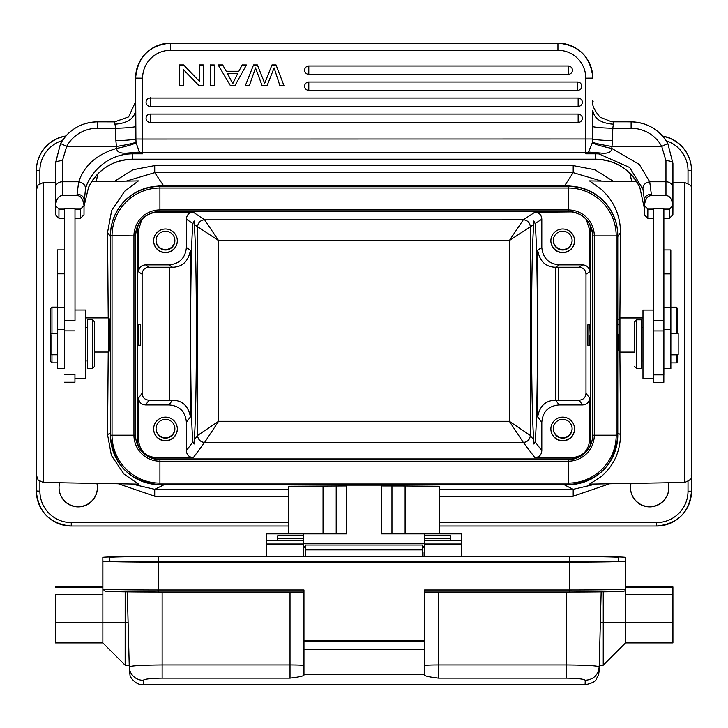 <?xml version="1.0" encoding="UTF-8"?>
<svg xmlns="http://www.w3.org/2000/svg" width="728" height="728" viewBox="0 0 728 728"><rect width="100%" height="100%" fill="white"/><g stroke="black" fill="none" stroke-linecap="round" stroke-linejoin="round"><path stroke-width="1.09" d="M210.301 85.877L214.296 85.877L214.296 64.974L210.301 64.974L210.301 85.877L210.301 64.974M210.301 64.947L214.296 64.974M246.41 64.974L242.169 64.947L238.848 71.28L226.235 71.28L222.713 64.947L218.163 64.947L230.512 85.877L234.816 85.877L246.41 64.974L242.169 64.974L238.848 71.308L226.235 71.308L222.713 64.974L218.163 64.974M284.056 85.858L276.049 64.947L271.972 64.947L264.683 83.329L257.384 64.947L253.526 64.947L245.254 85.858L253.526 64.974L257.384 64.974L264.683 83.356L271.972 64.974L276.049 64.974L284.056 85.877L279.962 85.877L274.101 67.895L266.994 85.877L262.18 85.877L255.501 67.895L249.267 85.877L245.254 85.877M304.613 70.325A4.177 4.177 0 0 0 308.799 74.356A4.177 4.177 -2 0 1 304.613 70.325A4.177 4.177 -2 0 1 308.799 65.993L568.24 65.993A4.177 4.177 -2 0 1 572.417 70.025A4.177 4.177 -2 0 1 568.24 74.356L308.799 74.356L308.799 65.993M304.613 86.35A4.177 4.177 0 0 0 308.799 90.381A4.177 4.177 -2 0 1 304.613 86.35A4.177 4.177 -2 0 1 308.799 82.018L577.541 82.018A4.177 4.177 -2 0 1 581.727 86.059A4.177 4.177 -2 0 1 577.541 90.381L308.799 90.381L308.799 82.018M146.073 102.375A4.177 4.177 0 0 0 150.25 106.415A4.177 4.177 -2 0 1 146.073 102.375A4.177 4.177 -2 0 1 150.25 98.053L578.15 98.053A4.177 4.177 -2 0 1 582.327 102.084A4.177 4.177 -2 0 1 578.15 106.415L150.25 106.415L150.25 98.053M146.073 118.409A4.177 4.177 0 0 0 150.25 122.441A4.177 4.177 -2 0 1 146.073 118.409A4.177 4.177 -2 0 1 150.25 114.078L578.15 114.078A4.177 4.177 -2 0 1 582.327 118.109A4.177 4.177 -2 0 1 578.15 122.441L150.25 122.441L150.25 114.078M183.62 64.947L199.472 81.4L199.472 64.947L199.472 81.4L183.62 64.947L179.525 64.947L179.525 85.877L179.525 64.947M179.525 85.858L183.347 85.877L183.347 69.469L199.199 85.877L203.303 85.877L203.303 64.947L199.472 64.947M613.686 124.224C601.101 123.332 594.13 118.728 592.783 110.419L592.483 139.002C595.932 139.822 602.602 140.386 612.494 140.695L612.794 128.274L613.686 121.876M592.565 126.59C595.795 127.427 602.547 127.992 612.794 128.274L631.112 128.274A34.844 34.735 -179.8 0 1 661.752 146.483L665.956 160.688L665.956 181.773A6.971 5.815 -0 0 1 672.927 187.587L672.936 205.633L669.451 209.109L669.414 218.291L663.881 218.591M670.279 217.426L672.9 214.815L672.936 205.633C671.899 198.762 669.578 195.459 665.965 195.723L665.956 181.773L649.713 181.773C644.935 182.792 642.678 185.276 642.951 189.244L644.362 199.654A6.971 5.36 180 0 1 651.332 194.294L649.713 181.773L639.293 164.419L611.775 148.448C611.565 152.361 607.698 153.881 600.163 153.007L588.97 152.07A6.971 6.943 -179.8 0 1 585.812 152.825L585.812 78.187A27.873 27.873 -2 0 0 557.939 50.314L170.461 50.314A27.873 27.873 -2 0 0 142.588 78.187L142.588 139.048L592.483 139.002L592.355 142.269C595.877 143.534 602.42 144.936 611.975 146.483L661.752 146.483A6.971 0.482 -28.5 0 1 667.876 143.707C659.623 129.711 647.365 122.422 631.103 121.849L631.103 121.876A41.815 41.687 -179.8 0 1 667.885 143.725L672.927 163.354A6.971 2.666 180 0 0 665.956 160.688M592.355 142.269L592.31 142.815C595.804 144.599 602.293 146.474 611.775 148.448L612.494 140.695M612.002 121.949L600.054 117.163C587.796 102.53 594.676 99.317 592.783 101.984M135.836 126.59C132.287 127.455 125.534 128.019 115.588 128.274L115.898 140.695C125.789 140.386 132.46 139.822 135.909 139.002L135.617 78.133A34.844 34.844 -2 0 1 170.461 43.289L170.461 50.314M64.492 249.877L64.537 209.109L58.959 209.109L55.474 205.633L55.446 168.914A41.815 41.687 0.2 0 1 55.446 168.75L55.465 163.19L60.497 143.725A41.815 41.687 -179.8 0 1 97.279 121.876L97.279 121.849C81.017 122.422 68.76 129.711 60.506 143.707L55.465 163.354A6.971 2.666 180 0 1 62.435 160.688L66.63 146.483A34.844 34.735 -179.8 0 1 97.279 128.274L115.588 128.274L114.696 121.849L128.638 116.899L135.608 101.702M135.608 101.529L135.608 101.984M74.993 218.591L80.535 218.291L80.562 209.109L84.048 205.633C83.019 198.762 80.69 195.459 77.086 195.723L62.444 195.723C58.841 195.45 56.511 198.753 55.474 205.633L55.437 214.815L58.031 217.408M58.959 209.109L58.922 218.291L64.501 218.591M80.562 209.109L74.993 209.109M75.011 320.384L74.993 208.754L64.537 208.754L64.483 368.641M64.501 382.246L74.948 382.246L74.957 374.82M75.002 378.305L85.458 378.305L85.467 342.005L85.458 310.01L75.011 310.01M57.576 368.641L64.546 368.641L64.555 329.511L64.51 230.321L64.501 249.877L64.51 232.996L64.501 249.877L57.558 249.877L57.576 368.641L57.558 249.877M64.546 265.019L64.546 251.424L64.546 265.019M64.537 248.967L64.537 236.172L64.537 248.967M64.528 239.412L64.519 228.055L64.528 239.412M64.537 233.451L64.528 235.426M64.528 246.119L64.537 245.664M64.537 234.862L64.537 236.409M64.537 249.467L64.546 248.093M64.537 258.531L64.537 259.15M94.522 352.061L108.408 352.061L108.408 317.918L85.458 317.918M108.408 352.061L109.801 350.669L109.801 319.31L108.408 317.918M55.446 182.346L43.316 182.555L43.316 482.464L138.593 484.129L123.978 474.055L111.384 455.409L107.553 434.571L108.226 352.061M108.226 317.918L107.553 232.405L111.666 210.456L124.67 191.246L138.42 180.899L91.655 181.709M154.918 484.42L163.327 485.103L154.718 489.334L131.859 484.011M461.698 556.456L461.679 533.861L424.743 533.861L424.752 556.456L424.733 533.861L381.527 533.861L381.527 485.139L346.683 485.139L346.674 533.861L346.683 485.139M346.674 485.94L288.716 486.249L288.716 533.861M439.412 533.861L439.412 486.249L405.105 485.986L405.105 533.861M381.527 485.94L405.105 485.986M596.05 484.011L573.191 489.334L564.883 485.103L573.255 484.429M589.498 484.12L601.137 476.649C613.74 465.811 620.211 451.788 620.538 434.571L617.79 433.178M636.7 181.718L589.498 180.899L601.064 189.143C613.777 200.619 620.274 215.042 620.538 232.405L619.883 318.018M619.892 352.07L620.538 434.571M579.442 187.396L564.883 185.331L573.191 172.645L601.646 181.108M126.263 181.108L154.727 172.645L163.327 185.331L148.758 187.396M59.714 482.746A19.165 19.165 178 0 0 78.224 506.888A19.165 19.165 178 0 0 96.897 483.401M631.012 483.401A19.165 19.165 178 0 0 649.685 506.888A19.165 19.165 178 0 0 668.195 482.755M662.762 136.309A34.844 34.844 -2 0 1 691.482 169.378L691.473 169.169A34.844 34.844 178 0 0 662.544 136.063M65.92 135.972A34.844 34.844 178 0 0 36.4 170.407L36.4 490.963A34.844 34.844 178 0 0 36.418 492.201L36.427 492.41A34.844 34.844 -2 0 1 36.409 491.182L36.409 422.822M39.894 183.52L39.894 170.643L36.409 170.616L36.409 409.509A6.971 6.971 178 0 0 36.418 409.755L36.409 421.512M36.427 332.505L36.464 456.556L36.427 332.505M36.427 251.997A6.971 6.971 178 0 0 36.409 252.47L36.427 251.888M613.349 181.308L594.94 169.751L573.191 165.611L154.718 165.611L132.969 169.751L114.56 181.308M95.859 181.636A19.165 19.165 178 0 0 97.388 174.392A19.165 19.165 -2 0 1 95.741 181.636M630.521 173.937A19.165 19.165 178 0 0 632.05 181.636M97.37 486.923A19.165 19.165 -2 0 1 78.215 506.643A19.165 19.165 -2 0 1 59.068 488.279M668.832 486.923A19.165 19.165 -2 0 1 649.676 506.643A19.165 19.165 -2 0 1 630.53 488.279M632.15 181.636A19.165 19.165 -2 0 1 630.53 174.684M194.249 224.488C195.614 241.032 196.333 277.031 196.396 332.505C196.314 387.105 195.595 422.941 194.249 440.031L194.139 444.016L192.911 441.823C191.464 427.099 190.7 390.663 190.627 332.505C190.718 275.257 191.482 238.948 192.911 223.587L194.212 221.003L194.249 224.488L218.564 240.559L204.641 219.838L193.348 212.221C189.034 212.54 186.705 214.869 186.386 219.183L192.911 223.587M192.911 441.823L186.386 450.641L186.386 422.367L190.427 416.907C188.315 405.996 182.337 400.418 172.491 400.2L168.969 404.95C179.698 405.824 185.504 411.629 186.386 422.367M186.386 247.456C185.358 258.049 179.552 263.854 168.969 264.874L172.491 267.249C182.428 267.021 188.406 261.334 190.427 250.186L186.386 247.456L186.386 219.183M153.29 212.421L193.348 212.221M186.386 450.641C186.705 454.954 189.034 457.284 193.348 457.603L156.019 457.603C145.436 456.574 139.63 450.769 138.602 440.185L137.61 441.523L137.61 228.965L138.602 229.638L138.602 271.844C138.93 267.522 141.25 265.201 145.573 264.874L168.969 264.874M138.602 229.638L141.851 219.519M165.474 228.983A11.848 11.848 178 0 0 153.635 241.25A11.848 11.848 178 0 0 165.474 252.68A11.848 11.848 178 0 0 177.314 240.413A11.848 11.848 178 0 0 165.474 228.983M158.376 211.548L569.86 211.548M572.663 211.893L534.843 212.221C539.157 212.54 541.486 214.869 541.805 219.183L541.805 247.456L537.664 250.186C539.703 261.343 545.682 267.03 555.619 267.249L559.222 264.874C548.639 263.845 542.833 258.04 541.805 247.456M137.61 228.965L138.011 225.179M138.602 440.185L138.602 397.979C138.93 402.302 141.25 404.622 145.573 404.95L168.969 404.95M138.602 271.844L142.124 274.21L142.124 393.238C142.442 397.561 144.763 399.881 149.085 400.2L172.491 400.2M138.638 335.799C138.429 348.475 138.256 347.939 138.102 334.188L138.375 324.715L140.458 324.715L140.458 345.272L138.384 345.272M142.124 274.21C142.442 269.897 144.772 267.567 149.085 267.249L172.491 267.249M165.474 417.144A11.848 11.848 178 0 0 153.635 429.411A11.848 11.848 178 0 0 165.474 440.84A11.848 11.848 178 0 0 177.314 428.574A11.848 11.848 178 0 0 165.474 417.144M204.641 219.829A6.971 6.962 124 0 0 197.67 226.799L197.67 435.408L218.564 421.303L509.345 421.303L523.286 442.378L534.843 457.603C539.157 457.284 541.486 454.954 541.805 450.641L541.805 422.367C542.688 411.629 548.493 405.824 559.222 404.95L582.618 404.95C586.941 404.622 589.261 402.302 589.589 397.979L585.985 393.238L585.985 274.21C585.658 269.897 583.337 267.567 579.015 267.249L555.619 267.249M194.249 440.031L197.67 435.408A6.971 6.962 -143.5 0 0 204.641 442.378L218.564 421.303L218.564 240.559L509.345 240.559L523.286 219.829A6.971 6.962 -123.4 0 1 530.248 226.799L509.345 240.559L509.345 421.303L530.248 435.408L533.751 440.031C532.377 422.941 531.64 387.105 531.558 332.505C531.622 277.031 532.35 241.032 533.751 224.488L533.806 221.003L535.116 223.587C536.591 238.948 537.373 275.257 537.464 332.505C537.391 390.663 536.609 427.099 535.116 441.823L533.879 444.016L533.751 440.031M555.692 267.203L555.682 400.291L555.692 267.203M534.843 457.603L572.172 457.603C582.746 456.574 588.552 450.769 589.589 440.185L589.589 397.979M562.717 417.144A11.848 11.848 178 0 0 550.878 429.411A11.848 11.848 178 0 0 562.717 440.84A11.848 11.848 178 0 0 574.556 428.574A11.848 11.848 178 0 0 562.717 417.144M155.737 458.94L572.481 458.94M590.017 446.027L590.599 441.523L590.19 225.098M586.177 219.283L589.589 229.638L589.589 271.844C589.261 267.522 586.941 265.201 582.618 264.874L559.222 264.874M587.878 324.761L587.878 345.318L587.878 324.761L589.835 324.761L590.099 334.234C589.944 347.993 589.762 348.53 589.553 335.845M572.172 212.221L575.002 212.44M562.717 228.983A11.848 11.848 178 0 0 550.878 241.25A11.848 11.848 178 0 0 562.717 252.68A11.848 11.848 178 0 0 574.556 240.413A11.848 11.848 178 0 0 562.717 228.983M585.985 393.238C585.658 397.561 583.337 399.881 579.015 400.2L555.619 400.2C545.682 400.4 539.694 405.969 537.664 416.907L537.664 250.186M574.547 240.295A11.848 11.848 -2 0 1 562.708 252.434A11.848 11.848 -2 0 1 550.869 241.132M562.708 231.186A9.409 9.409 178 0 0 553.307 240.923A9.409 9.409 178 0 0 562.708 249.995A9.409 9.409 178 0 0 572.108 240.258A9.409 9.409 178 0 0 562.708 231.186M572.099 240.013A9.409 9.409 -2 0 1 562.689 249.513A9.409 9.409 -2 0 1 553.298 240.677M137.61 441.523L138.202 446.027M592.683 234.88A24.388 24.388 -2 0 1 592.692 235.608L592.692 434.907A24.388 24.388 -2 0 1 568.304 459.304L159.914 459.304A24.388 24.388 -2 0 1 135.544 435.917M110.438 434.907L110.447 235.89A49.477 49.477 -2 0 1 159.923 186.413L568.313 186.413A49.477 49.477 -2 0 1 617.763 234.134L617.754 233.852A49.477 49.477 178 0 0 568.304 186.122L159.914 186.122A49.477 49.477 178 0 0 110.438 235.608L110.438 434.907A49.477 49.477 178 0 0 110.465 436.664L110.474 436.955A49.477 49.477 -2 0 1 110.447 435.198L112.039 435.217L112.039 235.908A47.884 47.884 -2 0 1 159.923 188.024L568.313 188.024A47.884 47.884 -2 0 1 616.197 235.908L616.197 435.217A47.884 47.884 -2 0 1 568.313 483.101L159.923 483.101A47.884 47.884 -2 0 1 112.039 435.217L133.943 435.217A25.981 25.981 178 0 0 159.923 461.197L159.923 484.675A49.477 49.477 -2 0 1 110.474 436.955C114.205 466.075 130.685 481.991 159.923 484.675L568.313 484.675L568.313 461.197A25.981 25.981 178 0 0 594.294 435.217L617.79 435.198A49.477 49.477 -2 0 1 568.313 484.675L159.923 484.675M587.878 334.525L587.878 341.659L587.878 334.525M574.547 428.446A11.848 11.848 -2 0 1 562.708 440.595A11.848 11.848 -2 0 1 550.869 429.293M562.708 419.337A9.409 9.409 178 0 0 553.298 429.083A9.409 9.409 178 0 0 562.708 438.156A9.409 9.409 178 0 0 572.108 428.41A9.409 9.409 178 0 0 562.708 419.337M572.099 428.173A9.409 9.409 -2 0 1 562.689 437.665A9.409 9.409 -2 0 1 553.298 428.838M177.314 428.446A11.848 11.848 -2 0 1 165.465 440.595A11.848 11.848 -2 0 1 153.635 429.293M165.465 419.337A9.409 9.409 178 0 0 156.065 429.083A9.409 9.409 178 0 0 165.465 438.156A9.409 9.409 178 0 0 174.875 428.41A9.409 9.409 178 0 0 165.465 419.337M174.857 428.173A9.409 9.409 -2 0 1 165.456 437.665A9.409 9.409 -2 0 1 156.065 428.838M177.314 240.295A11.848 11.848 -2 0 1 165.474 252.434A11.848 11.848 -2 0 1 153.635 241.132M165.474 231.186A9.409 9.409 178 0 0 156.065 240.923A9.409 9.409 178 0 0 165.465 249.995A9.409 9.409 178 0 0 174.875 240.258A9.409 9.409 178 0 0 165.474 231.186M174.857 240.013A9.409 9.409 -2 0 1 165.456 249.513A9.409 9.409 -2 0 1 156.065 240.677M618.545 334.234L618.536 350.723L618.545 334.234M618.536 319.365L619.938 317.963L619.938 352.115L618.536 350.723M653.435 374.875L663.881 374.875L663.89 320.821L663.872 208.827L653.425 208.827L653.444 320.429L653.425 208.827M653.38 382.3L653.38 378.36L653.38 382.3L663.836 382.3L663.845 374.875M663.89 368.686L670.852 368.686L670.861 329.566L670.834 249.931L663.89 249.931M642.979 378.36L642.979 310.064L642.979 378.36L653.435 378.36L653.444 320.429M641.586 368.605L641.586 319.82L636.709 319.82L636.709 368.605L641.586 368.605M634.625 351.105L634.616 321.903L634.625 351.105M653.425 209.109L647.847 209.109L644.362 205.633C645.399 198.753 647.72 195.45 651.332 195.723L665.965 195.723M653.389 218.591L647.811 218.291L647.847 209.109M669.451 209.109L663.872 209.109M653.444 320.821L663.89 320.821M644.326 208.126L644.362 199.654L644.326 208.126L639.821 187.396A6.971 0.491 -24.9 0 1 639.821 187.415L644.326 208.126L644.326 214.815L646.919 217.408M81.381 217.445L84.011 214.815L84.048 199.654A6.971 5.36 180 0 0 84.048 199.645A6.971 5.36 180 0 0 77.077 194.294L78.688 181.773C81.709 173.182 89.444 156.402 116.607 148.439C116.88 152.234 120.757 153.754 128.228 153.007L140.14 152.625L139.421 152.07L128.228 153.007M64.555 320.766L75.011 320.766M60.506 143.707A6.971 0.482 28.5 0 1 66.63 146.483L116.416 146.483L116.607 148.439C126.099 146.474 132.596 144.599 136.091 142.815L139.421 152.07A6.971 6.943 -179.8 0 0 142.579 152.825L142.579 153.836L140.14 152.625M139.594 152.207L129.266 153.035L129.311 153.963C102.857 155.601 87.66 178.096 85.449 189.244C85.722 185.276 83.465 182.783 78.688 181.773L62.444 181.773L62.444 195.723M115.898 140.695L116.416 146.483C125.971 144.936 132.514 143.525 136.045 142.269L135.909 139.002L142.588 139.048L142.579 152.825L585.812 152.825L585.812 153.836L595.568 153.198L588.251 152.625L585.812 153.836L595.568 153.836L595.568 153.198L600.163 153.007M136.091 142.815L136.045 142.269M588.251 152.625L592.31 142.815M642.951 189.244L629.665 167.504L599.071 153.963L599.126 153.035L588.806 152.207M88.516 187.433A6.971 0.501 24.9 0 0 88.525 187.415L84.048 206.279L88.525 187.415A48.785 48.63 -179.8 0 1 132.796 159.195L595.54 159.195A48.785 48.63 -179.8 0 1 639.821 187.396C630.557 169.451 615.797 160.051 595.54 159.214L595.568 153.836A48.785 48.63 0.2 0 1 599.071 153.963M84.048 203.74L85.449 189.244M129.311 153.963A48.785 48.63 0.2 0 1 132.824 153.836L132.824 153.198L142.579 153.836L132.824 153.836L132.796 159.195L595.54 159.195M670.861 354.836L678.168 354.836L678.178 345.873L678.168 333.579L670.861 333.579M677.786 354.836L677.777 361.525L676.385 362.917L676.385 354.836M676.394 333.579L676.385 307.161L670.861 307.161M677.786 333.579L677.777 308.563L676.385 307.161M303.503 556.456L303.476 533.861L266.539 533.861L266.539 556.456M303.476 533.861L346.683 533.861M424.752 556.456L424.761 540.149L424.761 556.456M305.587 545.008L305.569 556.456L305.587 545.008L422.668 545.008L422.668 549.904L305.587 549.904M423.014 551.988L423.014 556.456L423.014 551.988A6.971 1.074 180 0 0 422.668 551.651M422.668 556.456L422.668 549.904M585.094 684.821L585.23 680.307C584.056 679.06 577.759 678.341 566.339 678.159L566.339 664.928C586.322 665.101 597.269 665.729 599.19 666.803L601.155 591.864L599.19 666.803A890.744 0.682 -88.5 0 1 599.19 666.83M424.524 674.392L424.533 649.576L303.967 649.576L303.958 674.392L424.524 674.392L424.524 674.883C423.996 675.884 428.646 676.976 438.456 678.159L566.339 678.159M303.958 674.392L303.958 589.98L303.958 640.849L424.524 640.849L424.524 589.98L569.833 589.98A55.756 0.974 0 0 0 625.57 589.007A2.093 2.093 -1 0 1 625.561 589.152M143.298 684.757L143.216 680.307C144.644 679.033 150.942 678.314 162.135 678.159L290.017 678.159C299.836 676.976 304.486 675.884 303.958 674.883M424.533 649.576L424.524 640.849M303.967 649.576L303.967 641.213L424.533 641.213M158.659 562.107L569.833 562.107A55.756 0.974 180 0 0 625.57 561.133L625.498 557.43A55.756 0.974 180 0 0 569.733 556.456L158.558 556.456A55.756 0.974 180 0 0 102.821 557.43L102.885 561.133A55.756 0.974 180 0 0 158.659 562.107L158.659 589.98L303.958 589.98M104.978 591.1A53.663 0.937 0 0 0 158.659 592.037L104.978 591.172L102.885 589.043L102.866 587.56L102.857 594.485L102.848 586.786M55.465 642.897L102.857 642.897L102.857 594.485L55.474 594.485L55.465 642.897L55.474 594.485M125.171 591.828L125.152 665.201L129.22 665.201M102.885 589.043A2.093 2.093 -1 0 1 102.885 589.007L102.866 587.633M143.216 680.307A13.941 13.868 178.4 0 1 129.266 666.803C131.195 665.729 142.151 665.101 162.135 664.928L290.017 664.928A13.941 0.61 180 0 1 303.958 665.538M625.543 589.343L625.534 642.897L603.23 665.201L603.248 622.74L672.927 622.358L672.918 586.914L625.57 586.914L672.918 586.914M603.248 591.837L603.248 622.74L600.345 622.74M625.534 642.897L672.927 642.897L672.927 622.358M625.57 589.007L625.57 561.133L625.57 589.007C626.581 591.227 622.604 592.11 613.631 591.646L569.833 592.037A53.663 0.937 0 0 0 623.477 591.1M102.821 585.303L102.821 557.43L102.821 585.303A2.093 2.093 179 0 0 102.821 585.339M158.659 561.989L569.833 561.989A48.785 0.855 0 0 0 618.6 561.133L618.536 557.43A48.785 0.855 0 0 0 569.733 556.574L158.558 556.574A48.785 0.855 0 0 0 109.792 557.43L109.855 561.133A48.785 0.855 0 0 0 158.659 561.989M277.714 540.149L303.494 540.167L277.714 540.167L277.696 535.744L303.485 535.744M266.539 533.861L266.566 556.456M424.761 540.149L450.541 540.149L450.532 535.744L450.541 540.167L424.761 540.167M50.96 334.689L50.96 354.782L50.96 334.689M50.56 308.508L50.56 361.47L50.56 308.508L51.952 307.116L51.961 333.533M51.961 354.782L51.952 362.863L57.53 362.863M64.501 239.831L64.501 243.944L64.501 239.831M64.537 251.979L64.537 242.606L64.537 251.979M87.542 360.888L87.542 319.765L87.542 368.55L87.542 360.888L85.467 360.888M92.42 368.55L92.42 319.765L94.513 321.858L94.513 366.457L92.42 368.55L87.542 368.55M227.473 73.528L232.76 83.656L237.701 73.555L227.473 73.555L232.76 83.684L237.683 73.555M203.303 64.974L199.472 64.974M183.62 64.974L179.525 64.974M557.939 50.314L557.939 43.289A34.844 34.844 -2 0 1 592.783 78.133L585.812 78.187M631.112 128.274L631.103 121.849L612.712 121.831M592.756 76.768A34.844 34.844 178 0 0 557.93 43.152L170.452 43.152L557.93 43.152C578.523 45.054 590.135 56.256 592.756 76.768L592.783 78.133M170.452 43.152A34.844 34.844 178 0 0 135.608 77.996L135.608 77.996C137.674 56.839 149.286 45.218 170.452 43.152L557.93 43.152M142.588 78.187L135.617 78.133L135.617 110.419C134.252 118.728 127.282 123.332 114.706 124.224M97.279 128.274L97.279 121.849L114.696 121.876M55.446 184.484L55.446 214.815L55.446 184.484M57.585 329.511L64.555 329.511M110.438 433.16L107.553 434.571M107.553 232.405L110.438 236.646M288.716 496.241L154.718 496.241L154.718 489.334L288.716 489.334M439.412 489.334L573.191 489.334L573.191 496.241L439.412 496.241M564.883 484.675L163.327 484.675M617.79 236.591L620.538 232.405M573.191 165.611L573.191 172.645L154.727 172.645L154.718 165.611M163.327 186.122L163.327 185.331L564.883 185.331L564.883 186.122M36.427 409.982L36.427 410.164A6.971 6.971 -2 0 1 36.427 410.001L36.455 468.877M688.015 481.563L688.015 491.218A31.359 31.359 -2 0 1 656.656 522.567L439.412 522.567M39.894 481.499L39.894 491.209A31.359 31.359 -2 0 0 71.253 522.567L288.716 522.567M154.718 496.241L118.364 483.774M609.536 483.774L573.191 496.241M688.015 491.209L691.5 491.182A34.844 34.844 -2 0 1 656.656 526.025L656.656 522.567M691.5 491.182L691.5 476.385L691.5 491.182C689.434 512.348 677.814 523.96 656.656 526.025L439.412 526.025L656.656 526.025M684.711 182.564L684.711 182.555C694.767 186.623 690.099 187.06 691.564 191.337L691.555 475.248C689.671 476.576 695.832 477.714 684.711 482.464L684.711 182.564L672.927 182.346M691.536 463.509L691.555 475.457M691.555 475.448L691.555 189.735M691.5 170.616L691.482 169.378A34.844 34.844 -2 0 1 691.5 170.616L691.5 188.634L691.5 170.616L688.015 170.643A31.359 31.359 -2 0 0 666.111 140.75M36.4 170.407L36.409 170.616A34.844 34.844 -2 0 1 65.702 136.218M36.4 490.963L39.894 491.209M39.894 170.643A31.359 31.359 -2 0 1 62.39 140.568M688.015 183.456L688.015 170.643M71.253 526.025A34.844 34.844 -2 0 1 36.427 492.41C39.057 512.931 50.66 524.133 71.253 526.025L288.716 526.025L71.253 526.025L71.253 522.567M190.427 250.186L190.427 416.907M156.019 212.221L155.546 211.893M534.843 212.221L523.286 219.829L204.641 219.838M142.124 393.238L138.602 397.979M145.573 404.95L149.085 400.2M169.533 400.2L169.533 267.249M149.085 267.249L145.573 264.874M193.348 457.603L204.641 442.378L523.286 442.378A6.971 6.962 142.8 0 0 530.248 435.408L530.248 226.799L533.751 224.488M535.116 223.587L541.805 219.183M537.664 416.907L541.805 422.367M541.805 450.641L535.116 441.823M572.172 457.603L573.1 458.822M155.119 458.822L156.019 457.603M590.599 441.523L589.589 440.185M589.589 229.638L590.599 228.965M585.985 274.21L589.589 271.844M582.618 264.874L579.015 267.249M558.576 267.249L558.576 400.2M579.015 400.2L582.618 404.95M559.222 404.95L555.619 400.2M592.692 434.907L592.692 235.608M617.79 235.89L617.79 435.198L617.763 234.134A49.477 49.477 -2 0 1 617.79 235.89L592.701 235.89A24.388 24.388 178 0 0 568.313 211.502L159.923 211.502A24.388 24.388 178 0 0 135.535 235.89L135.535 435.198A24.388 24.388 178 0 0 159.923 459.586L568.304 459.304M159.914 459.304L159.923 461.197L568.313 461.197L568.313 459.586A24.388 24.388 178 0 0 592.701 435.198L594.294 435.217L594.294 235.908A25.981 25.981 178 0 0 568.313 209.928L568.304 186.122M135.535 435.198L135.535 235.89L133.943 235.908L133.943 435.217L135.535 435.198L135.544 436.063M159.914 186.122L159.923 209.928A25.981 25.981 178 0 0 133.943 235.908L110.438 235.608M159.923 211.502L568.313 211.502L568.313 209.928L159.923 209.928L159.923 211.502C145.109 212.949 136.982 221.075 135.535 235.89M663.89 329.566L670.861 329.566M663.89 307.762L670.861 307.762M663.89 273.855L670.852 273.855M653.444 330.921L663.89 330.921M672.936 199.627L672.927 163.354L667.876 143.707M651.332 194.294L651.332 195.723M77.086 195.723L77.077 194.294M64.555 330.867L75.011 330.867M55.474 187.587A6.971 5.815 -0 0 1 62.444 181.773L62.435 160.688M391.955 533.861L391.955 485.94M323.041 533.861L323.041 485.986M336.2 485.94L336.2 533.861M303.503 543.498L424.733 543.498M585.23 680.307C593.484 679.652 598.134 675.156 599.19 666.803M438.456 592.037L438.456 678.159M424.524 665.529A13.941 0.61 180 0 1 438.456 664.928L566.339 664.928L566.339 592.037M569.833 592.037L424.524 592.037L569.833 592.037L569.833 562.107M102.885 561.133L102.885 589.007A55.756 0.974 0 0 0 158.659 589.98L158.659 592.037L303.958 592.037L158.659 592.037M55.474 622.358L128.11 622.74M290.017 678.159L290.017 592.037M162.135 592.037L162.135 678.159M129.266 666.803L127.3 591.864L129.266 666.803M55.474 587.396L102.857 587.396M102.848 586.914L55.465 586.914L102.848 586.914M672.927 594.485L625.543 594.485M625.57 587.396L672.927 587.396M158.558 556.574L158.558 561.989M569.733 561.989L569.733 556.574M618.536 557.43L618.536 561.179M305.587 547.447L303.503 547.447M424.733 547.447L422.668 547.447M266.566 540.513L303.503 540.513M303.485 538.702L277.705 538.702M303.503 543.989L266.566 543.989M424.733 546.519L422.668 546.519M305.587 546.519L303.503 546.519M424.743 535.744L450.532 535.744M424.761 540.513L461.698 540.513M450.532 538.702L424.743 538.702M461.698 543.989L424.761 543.989M57.576 273.801L64.546 273.801M57.585 307.716L64.546 307.716M150.241 101.283L150.241 97.434M308.799 74.356L568.24 74.356L568.24 65.993M308.799 90.381L577.541 90.381L577.541 82.018M150.25 106.415L578.15 106.415L578.15 98.053M150.25 122.441L578.15 122.441L578.15 114.078M592.792 101.019L592.783 100.355M135.599 101.019L135.608 77.996M109.801 324.715L110.438 324.715M43.316 482.464L38.165 480.061L36.464 475.402M36.464 474.893L36.455 473.873M36.455 472.372L36.455 470.57M43.316 182.555L38.165 184.958L36.464 189.617M36.464 190.126L36.455 191.146M36.455 192.647L36.455 194.449M36.455 196.141L36.427 252.807M684.711 482.464L589.425 484.129M36.409 249.213L36.409 252.452M36.409 409.527L36.409 412.694M568.313 211.502C582.628 212.731 590.745 220.566 592.692 235.026M617.79 435.198C614.86 465.256 598.361 481.745 568.313 484.675M589.817 345.318L587.878 345.318M618.536 324.761L617.79 324.761M618.536 345.318L617.79 345.318M642.97 317.963L619.938 317.963M634.607 352.115L619.938 352.115M642.979 310.064L653.435 310.064M642.979 360.933L641.586 360.933M642.979 327.482L641.586 327.482M634.616 366.512L636.709 368.605M634.616 321.903L636.709 319.82M75.002 374.82L64.546 374.82M88.525 187.415C97.78 169.451 112.54 160.051 132.796 159.214M672.927 187.587L672.927 163.354M676.385 362.917L670.861 362.917M129.266 666.83C129.611 674.155 128.956 669.687 130.075 675.238C129.402 675.757 134.726 685.13 143.307 684.848L585.085 684.848C598.88 681.708 595.504 678.614 598.152 675.721C598.898 673.864 599.244 670.925 599.19 666.912M102.857 642.897L125.152 665.201M599.235 665.201L603.23 665.201M109.801 345.272L110.438 345.272M50.96 333.533L57.576 333.533M50.96 354.782L57.576 354.782M51.952 307.116L57.53 307.116M50.56 361.47L51.952 362.863M85.467 327.436L87.542 327.436M87.542 319.765L92.42 319.765M568.24 74.356A4.177 4.177 0 0 0 572.417 70.025M577.541 90.381A4.177 4.177 0 0 0 581.727 86.059M578.15 106.415A4.177 4.177 0 0 0 582.327 102.084M578.15 122.441A4.177 4.177 0 0 0 582.327 118.109"/></g></svg>
